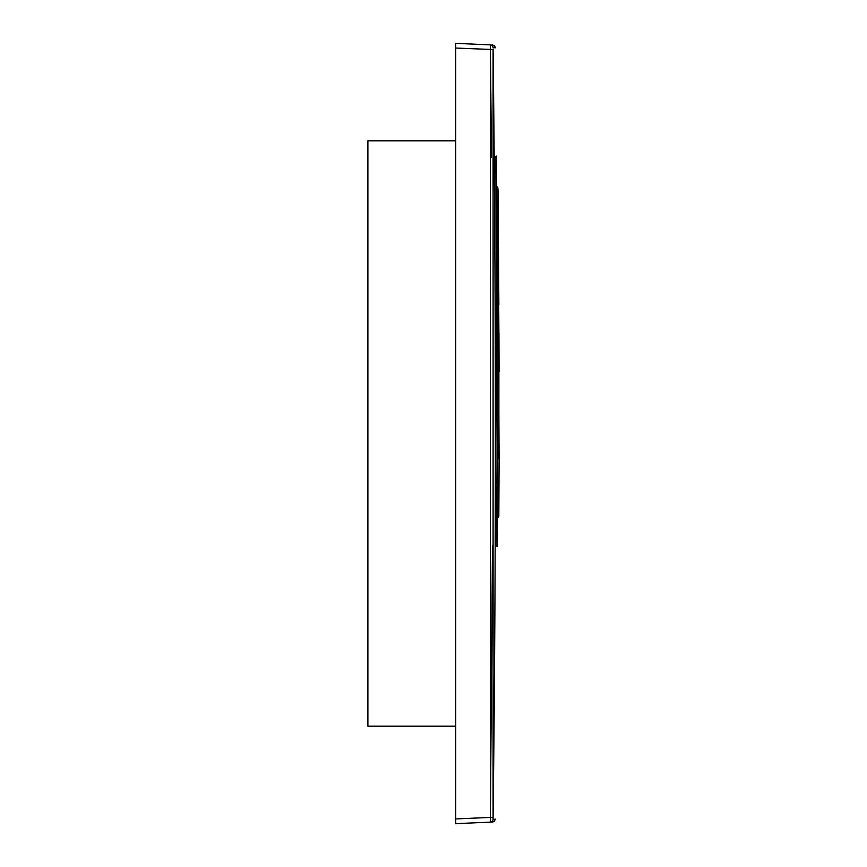 <?xml version="1.0" encoding="UTF-8"?>
<svg xmlns="http://www.w3.org/2000/svg" width="867" height="867" viewBox="0 0 867 867"><rect width="100%" height="100%" fill="white"/><g stroke="black" fill="none" stroke-linecap="round" stroke-linejoin="round"><path stroke-width="1.3" d="M493.095 49.191L493.095 49.549A32248.78 32247.729 90 0 1 493.095 817.451L493.085 819.337L493.095 817.451L490.386 817.418L490.375 822.133L492.673 822.035M493.085 819.25L495.404 819.25M493.085 47.837L493.085 47.707A2.829 2.829 -87.5 0 0 490.375 44.867L490.386 817.418L492.478 545.376M495.404 47.75L493.085 47.75M497.279 546.654L497.701 459.066M496.509 165.445L496.867 203.041L496.282 156.082L494.927 157.274L495.209 173.758M497.56 459.152L496.488 330.11L496.758 202.965L497.181 484.36M493.085 819.337A2.829 2.829 87.5 0 1 490.375 822.133L455.695 823.65L455.695 43.35L490.375 44.867M455.695 823.195L455.695 43.805M495.339 486.441L495.913 486.463L495.371 406.699M494.873 252.069L494.905 173.801L494.342 173.812M495.187 545.451L495.924 545.473L496.282 486.517M497.896 204.558L499.099 460.572L498.828 516.19L497.56 518.195M498.07 331.053L496.618 331.053M497.235 258.854L497.604 351.352M497.43 459.217L496.639 202.911M455.218 726.188L367.89 726.188L367.89 140.812L455.218 140.812M493.095 817.451L493.095 49.549L455.695 48.043M491.491 157.36L490.386 49.582M490.386 817.418L455.218 818.957M495.913 486.463L497.268 487.655L496.488 330.11L495.22 330.11M495.404 819.174L494.017 821.645L490.375 822.133M495.404 47.804L494.602 45.832L492.434 44.954M496.488 330.11L496.26 172.598L494.905 173.801M494.201 157.295L494.927 157.274M495.924 545.473L497.29 546.687M498.958 332.982L499.067 371.759M496.726 186.405L497.886 187.825L498.081 191.715L498.861 305.065M497.203 459.315L498.655 457.765L498.883 449.323L498.883 331.053L498.081 210.193L497.831 204.309L496.368 202.791M496.195 175.849L496.737 202.965M496.704 357.876L496.531 302.312M496.444 196.56L496.477 286.067M497.3 463.672L496.769 374.219"/></g></svg>
